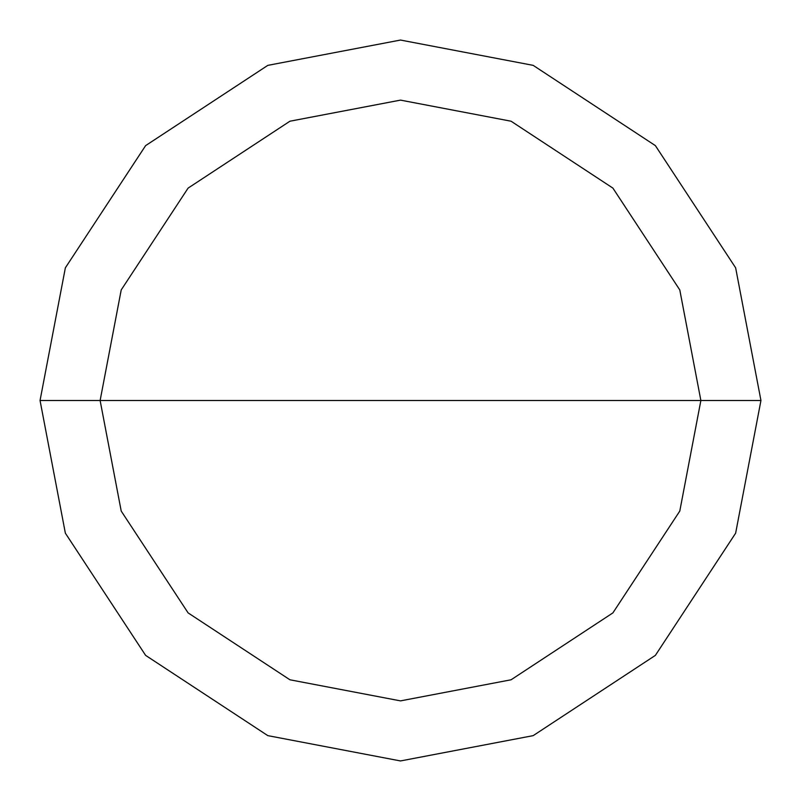 <?xml version="1.0" encoding="UTF-8"?>
<svg xmlns="http://www.w3.org/2000/svg" width="801" height="801" viewBox="0 0 801 801"><rect width="100%" height="100%" fill="white"/><g stroke="black" fill="none" stroke-linecap="round" stroke-linejoin="round"><path stroke-width="1.2" d="M400.5 400.5L700.875 400.5L679.789 511.068L612.895 612.895L511.068 679.789L400.5 700.875L289.932 679.789L188.105 612.895L121.211 511.068L100.125 400.5L760.95 400.5L735.638 267.824L655.378 145.622L533.176 65.362L400.5 40.05L267.824 65.362L145.622 145.622L65.362 267.824L40.05 400.5L100.125 400.5L121.211 289.932L188.105 188.105L289.932 121.211L400.5 100.125L511.068 121.211L612.895 188.105L679.789 289.932L700.875 400.5L679.789 289.932L612.895 188.105L511.068 121.211L400.5 100.125L289.932 121.211L188.105 188.105L121.211 289.932L100.125 400.5L400.5 400.5M760.95 400.5L735.638 267.824L655.378 145.622L533.176 65.362L400.5 40.05L267.824 65.362L145.622 145.622L65.362 267.824L40.05 400.5L100.125 400.5L121.211 511.068L188.105 612.895L289.932 679.789L400.5 700.875L511.068 679.789L612.895 612.895L679.789 511.068L700.875 400.5L760.95 400.5L735.638 533.176L655.378 655.378L533.176 735.638L400.5 760.95L267.824 735.638L145.622 655.378L65.362 533.176L40.05 400.5L65.362 533.176L145.622 655.378L267.824 735.638L400.5 760.95L533.176 735.638L655.378 655.378L735.638 533.176L760.95 400.5"/></g></svg>
